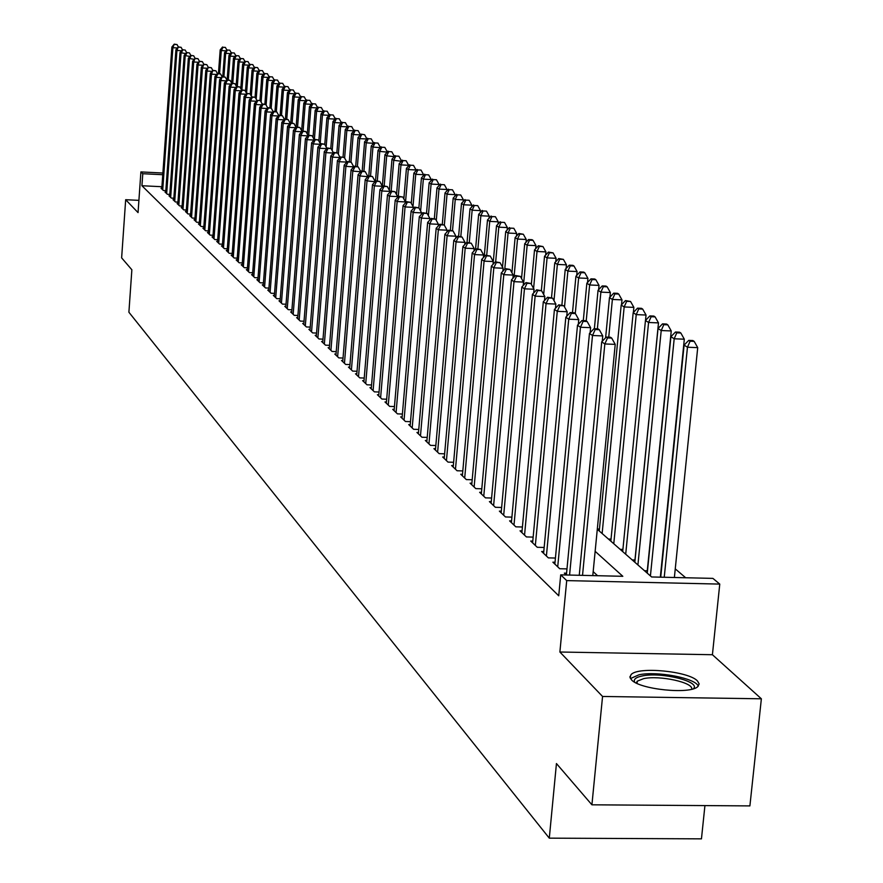 <?xml version="1.0" encoding="UTF-8"?>
<svg xmlns="http://www.w3.org/2000/svg" width="883" height="883" viewBox="0 0 883 883"><rect width="100%" height="100%" fill="white"/><g stroke="black" fill="none" stroke-linecap="round" stroke-linejoin="round"><path stroke-width="1.32" d="M697.427 680.903C688.464 671.201 638.409 666.367 631.179 674.491L629.954 677.029L631.5 679.855C639.568 689.48 690.087 694.656 697.769 686.632L699.17 683.917L697.427 680.903M597.294 529.27L651.599 576.963L712.901 578.387L719.766 584.093L566.709 580.606L560.716 574.855L622.813 576.301L595.153 551.334M712.415 654.722L559.888 652.018L602.559 696.466L591.919 804.81L749.899 805.903L761.367 698.795L712.415 654.722L719.766 584.093M704.932 805.594L701.455 838.85L549.292 838.155L128.896 312.229L131.865 269.779L121.633 257.869L125.673 199.713L138.046 212.604L140.905 171.92L162.891 173.024M685.683 577.758L675.252 568.873M602.559 696.466L761.367 698.795M138.907 200.353L125.673 199.713M566.566 573.188L564.347 573.133L566.29 574.988M555.032 562.239L552.868 562.184L559.723 568.729L566.974 568.895M543.773 551.544L541.665 551.489L548.354 557.879L555.429 558.045M532.78 541.102L530.727 541.047L537.261 547.283L544.16 547.46M522.041 530.893L520.032 530.838L526.411 536.93L533.155 537.107M511.555 520.926L509.59 520.871L515.827 526.831L522.405 526.996M501.301 511.18L499.381 511.136L505.473 516.952L511.897 517.129M491.268 501.654L489.403 501.61L495.363 507.295L501.632 507.471M481.467 492.35L479.635 492.295L485.462 497.857L491.599 498.034M471.886 483.233L470.087 483.178L475.794 488.619L481.787 488.796M462.504 474.326L460.749 474.27L466.334 479.59L472.195 479.767M453.332 465.595L451.61 465.551L457.074 470.76L462.813 470.926M444.348 457.063L442.67 457.008L448.012 462.107L453.619 462.284M435.551 448.707L433.906 448.652L439.138 453.641L444.635 453.818M426.942 440.518L425.33 440.462L430.462 445.352L435.827 445.529M418.509 432.504L416.931 432.449L421.953 437.24L427.206 437.405M410.242 424.646L408.708 424.591L413.619 429.293L418.774 429.458M402.151 416.953L400.639 416.897L405.463 421.5L410.507 421.666M394.215 409.414L392.736 409.359L397.46 413.862L402.405 414.039M386.445 402.019L384.988 401.964L389.624 406.379L394.458 406.555M378.818 394.767L377.394 394.712L381.931 399.05L386.677 399.215M371.335 387.659L369.944 387.604L374.403 391.853L379.05 392.019M364.006 380.683L362.637 380.639L367.008 384.8L371.566 384.966M356.809 373.84L355.474 373.796L359.756 377.88L364.226 378.045M349.756 367.129L348.443 367.085L352.648 371.092L357.03 371.257M342.825 360.54L341.544 360.496L345.661 364.436L349.966 364.591M336.026 354.083L334.767 354.028L338.818 357.891L343.034 358.056M329.359 347.736L328.112 347.681L332.096 351.478L336.235 351.633M322.803 341.5L321.589 341.456L325.496 345.176L329.547 345.33M316.368 335.374L315.176 335.33L319.006 338.995L322.99 339.149M310.054 329.37L308.873 329.326L312.637 332.913L316.555 333.068M303.84 323.465L302.692 323.421L306.39 326.953L310.231 327.096M297.748 317.659L296.611 317.615L300.242 321.081L304.017 321.235M291.754 311.964L290.639 311.92L294.205 315.319L297.913 315.474M285.86 306.357L284.767 306.313L288.277 309.657L291.92 309.812M280.066 300.849L278.995 300.805L282.45 304.094L286.026 304.249M274.381 295.43L273.322 295.386L276.71 298.631L280.231 298.774M268.785 290.11L267.748 290.066L271.081 293.244L274.536 293.399M263.277 284.878L262.262 284.834L265.54 287.957L268.94 288.101M257.869 279.723L256.865 279.679L260.088 282.759L263.432 282.902M252.538 274.657L251.556 274.613L254.734 277.648L258.013 277.792M247.306 269.679L246.335 269.635L249.459 272.615L252.693 272.759M242.152 264.779L241.202 264.734L244.271 267.659L247.45 267.803M237.086 259.944L236.147 259.911L239.161 262.792L242.295 262.935M232.097 255.198L231.169 255.154L234.138 258.002L237.218 258.134M227.185 250.529L226.269 250.485L229.205 253.278L232.229 253.421M222.35 245.927L221.445 245.882L224.337 248.642L227.317 248.774M217.582 241.39L216.699 241.357L219.547 244.061L222.472 244.194M212.902 236.931L212.03 236.898L214.823 239.558L217.715 239.69M208.278 232.538L207.428 232.505L210.176 235.132L213.024 235.264M203.741 228.211L202.891 228.178L205.607 230.761L208.399 230.893M199.26 223.951L198.432 223.918L201.103 226.467L203.852 226.589M194.845 219.757L194.028 219.724L196.666 222.229L199.381 222.361M190.507 215.618L189.702 215.584L192.295 218.057L194.966 218.178M186.225 211.545L185.43 211.512L187.98 213.951L190.618 214.072M181.997 207.527L181.225 207.494L183.741 209.9L186.335 210.022M177.847 203.576L177.075 203.531L179.558 205.905L182.108 206.026M173.741 199.668L172.991 199.635L175.43 201.964L177.947 202.086M169.702 195.827L168.962 195.794L171.368 198.09L173.852 198.211M165.728 192.03L164.989 191.997L167.362 194.271L169.812 194.381M597.316 528.983L599.447 529.038M608.431 539.049L611.036 539.116M620.175 549.358L622.901 549.425M632.184 559.921L635.054 559.988M644.491 570.727L647.504 570.793M161.909 186.721L141.931 185.739L558.729 595.793L560.716 574.855M597.581 575.716L593.177 571.643M161.799 188.3L161.07 188.267L163.41 190.496L165.827 190.618M559.888 652.018L566.709 580.606M141.931 185.739L142.781 173.719L140.905 171.92M591.919 804.81L556.445 763.552L549.292 838.155M162.77 174.713L142.781 173.719M630.054 677.625L630.705 678.276M177.395 47.969L172.88 47.704L162.726 189.845M174.635 44.426L177.053 44.569L174.227 44.15L172.88 47.704L171.887 47.02L161.755 188.907M178.322 46.898L177.053 44.569M174.227 44.15L171.887 47.02M219.569 73.598L221.28 50.552L220.198 49.867L218.443 73.532M226.048 50.839L221.28 50.552L222.991 47.274L225.408 47.417L222.991 47.274M220.198 49.867L222.56 46.998M225.408 47.417L226.776 49.945M634.689 682.195C633.299 679.38 635.793 677.305 642.173 675.97C661.003 671.676 701.301 681.632 693.398 688.751M691.687 689.226C693.917 682.548 659.491 675.042 643.586 678.663L637.261 681.168L636.268 683.034M698.276 686.146C695.561 678.122 656.908 670.804 638.939 674.811L630.462 678.563M181.501 50.75L176.931 50.486L166.666 193.609M178.686 47.174L181.125 47.318L178.278 46.898L176.931 50.486L175.916 49.79L165.684 192.66M185.673 53.565L180 52.583L182.384 49.68L185.253 50.099L182.384 49.68L181.125 47.318M178.278 46.898L175.916 49.79M182.792 49.956L181.026 53.3L170.662 197.417M169.657 196.456L180 52.583M189.911 56.424L184.15 55.43L186.545 52.505L189.448 52.936L186.545 52.505L185.253 50.099M186.964 52.781L185.187 56.148L174.724 201.291M173.697 200.309L184.15 55.43M194.205 59.327L188.355 58.311L190.772 55.364L193.697 55.806L190.772 55.364L189.448 52.936M191.203 55.651L189.415 59.04L178.83 205.209M177.792 204.227L188.355 58.311M195.044 58.3L193.697 55.806M223.907 76.755L225.651 53.333L224.558 52.638L222.77 76.689M230.496 53.62L225.651 53.333L227.384 50.033L229.801 50.176L227.384 50.033M224.558 52.638L226.942 49.757M229.801 50.176L231.214 52.759M228.311 79.967L230.088 56.159L228.973 55.452L227.152 79.9M234.999 56.446L230.088 56.159L231.832 52.837L234.271 52.98L231.832 52.837M228.973 55.452L231.379 52.55M234.271 52.98L235.706 55.607M232.781 83.223L234.591 59.029L233.454 58.311L231.6 83.179M239.58 59.316L234.591 59.029L236.335 55.673L238.796 55.817L236.335 55.673M233.454 58.311L235.882 55.386M238.796 55.817L240.264 58.499M237.306 86.534L239.161 61.931L238.013 61.203L236.158 85.894M244.227 62.229L239.161 61.931L240.916 58.554L243.388 58.697L240.916 58.554M238.013 61.203L240.452 58.267M243.388 58.697L244.889 61.435M198.554 62.263L193.697 61.987L183.002 209.194M195.496 58.565L198.013 58.708L195.066 58.278L193.697 61.987L192.615 61.247L181.953 208.189M199.392 61.258L198.013 58.708M195.066 58.278L192.615 61.247M241.909 89.9L243.796 64.878L242.626 64.139L240.783 88.653M248.94 65.176L243.796 64.878L245.562 61.479L248.057 61.622L245.562 61.479M242.626 64.139L245.088 61.181M248.057 61.622L249.58 64.415M202.98 65.254L198.046 64.967L187.24 213.233M199.856 61.523L202.384 61.667L199.415 61.225L198.046 64.967L196.953 64.216L186.17 212.218M203.796 64.271L202.384 61.667M199.415 61.225L196.953 64.216M246.556 93.432L248.498 67.87L247.317 67.119L245.474 91.435M253.719 68.179L248.498 67.87L250.275 64.448L252.781 64.591L250.275 64.448M247.317 67.119L249.801 64.15M252.781 64.591L254.337 67.439M207.472 68.278L202.45 67.991L191.534 217.328M204.282 64.525L206.821 64.669L203.83 64.216L202.45 67.991L201.346 67.229L190.452 216.302M208.267 67.318L206.821 64.669M203.83 64.216L201.346 67.229M251.335 96.291L253.266 70.916L252.063 70.143L250.242 94.26M258.576 71.214L253.266 70.916L255.055 67.45L257.582 67.605L255.055 67.45M252.063 70.143L254.58 67.152M257.582 67.605L259.172 70.497M212.03 71.357L206.931 71.059L195.894 221.501M208.763 67.561L211.335 67.715L208.311 67.263L206.931 71.059L205.805 70.287L194.801 220.452M212.803 70.419L211.335 67.715M208.311 67.263L205.805 70.287M256.191 99.172L258.112 73.995L256.898 73.223L255.066 97.24M263.498 74.304L258.112 73.995L259.911 70.508L262.461 70.651L259.911 70.508M256.898 73.223L259.425 70.198M262.461 70.651L264.072 73.62M216.655 74.481L211.478 74.183L200.32 225.717M213.322 70.651L215.916 70.806L212.869 70.342L211.478 74.183L210.342 73.399L199.205 224.657M217.417 73.565L215.916 70.806M212.869 70.342L210.342 73.399M261.114 102.108L263.024 77.119L261.787 76.335L259.944 100.541L257.163 100.375L259.922 100.53M268.498 77.439L263.024 77.119L264.845 73.609L267.406 73.753L264.845 73.609M261.787 76.335L264.348 73.3M267.406 73.753L269.061 76.777M221.357 77.649L216.092 77.351L204.812 230.01M217.958 73.797L220.562 73.94L217.483 73.477L217.958 73.797L216.092 77.351L214.933 76.545L203.686 228.929M222.086 76.766L220.562 73.94M217.483 73.477L214.933 76.545M266.114 105.066L268.024 80.298L266.765 79.503L264.878 104.117M273.587 80.618L268.024 80.298L269.845 76.755L272.428 76.909L269.845 76.755M266.765 79.503L269.337 76.446M272.428 76.909L274.116 79.989M226.136 80.861L220.783 80.563L209.37 234.359M222.648 76.976L225.275 77.13L222.185 76.655L220.783 80.563L219.602 79.757L208.233 233.267M226.843 80.011L225.275 77.13M222.185 76.655L219.602 79.757M271.191 108.134L273.09 83.532L271.809 82.715L269.889 107.759M278.741 83.852L273.09 83.532L274.922 79.956L277.527 80.099L274.922 79.956M271.809 82.715L274.414 79.636M277.527 80.099L279.249 83.245M230.982 84.128L225.54 83.83L214.006 238.785M227.428 80.21L230.066 80.364L226.942 79.889L227.428 80.21L225.54 83.83L224.348 83.002L212.847 237.67M231.666 83.311L230.066 80.364M226.942 79.889L224.348 83.002M276.324 111.6L278.233 86.799L276.942 85.982L274.977 111.468M283.984 87.13L278.233 86.799L280.088 83.201L282.703 83.355L280.088 83.201M276.942 85.982L279.558 82.881M282.703 83.355L284.458 86.556M235.904 87.45L230.375 87.141L218.708 243.267M232.273 83.499L234.933 83.653L231.787 83.168L232.273 83.499L230.375 87.141L229.161 86.302L217.527 242.141M236.567 86.655L234.933 83.653M231.787 83.168L229.161 86.302M281.511 115.309L283.465 90.132L282.152 89.293L280.132 115.243M289.304 90.452L283.465 90.132L285.319 86.501L287.968 86.644L285.319 86.501M282.152 89.293L284.79 86.17M287.968 86.644L289.756 89.923M240.904 90.828L235.286 90.508L223.487 247.836M237.196 86.832L239.878 86.987L236.699 86.501L237.196 86.832L235.286 90.508L234.05 89.658L222.284 246.688M241.545 90.055L239.878 86.987M236.699 86.501L234.05 89.658M286.776 119.15L288.774 93.51L287.439 92.66L285.386 119.073M294.712 93.841L288.774 93.51L290.639 89.845L293.299 90L290.639 89.845M287.439 92.66L290.11 89.514M293.299 90L295.132 93.344M245.993 94.249L240.275 93.929L228.344 252.461M242.196 90.232L244.9 90.375L241.688 89.889L242.196 90.232L240.275 93.929L239.028 93.068L227.119 251.302M246.6 93.521L244.9 90.375M241.688 89.889L239.028 93.068M292.13 123.046L294.171 96.942L292.814 96.081L290.706 122.969M300.209 97.273L294.171 96.942L296.048 93.245L298.73 93.399L296.048 93.245M292.814 96.081L295.507 92.903M298.73 93.399L300.595 96.81M251.158 97.726L245.342 97.406L233.278 257.163M247.273 93.675L249.999 93.83L246.765 93.322L247.273 93.675L245.342 97.406L244.072 96.534L232.03 255.982M251.743 97.031L249.999 93.83M246.765 93.322L244.072 96.534M297.56 127.009L299.646 100.43L298.266 99.547L296.092 127.262M305.783 100.772L299.646 100.43L301.544 96.711L304.238 96.854L301.544 96.711M298.266 99.547L300.982 96.357M304.238 96.854L306.147 100.342M256.401 101.269L250.496 100.938L238.278 261.953M252.439 97.174L255.187 97.329L251.92 96.821L252.439 97.174L250.496 100.938L249.205 100.055L237.019 260.75M256.964 100.596L255.187 97.329M251.92 96.821L249.205 100.055M303.079 131.048L305.209 103.973L303.818 103.079L301.633 130.728M311.456 104.315L305.209 103.973L307.118 100.221L309.845 100.364L307.118 100.221M303.818 103.079L306.556 99.867M309.845 100.364L311.787 103.929M261.743 104.856L255.728 104.525L243.366 266.809M257.693 100.728L255.728 104.525L254.414 103.631L242.085 265.584M262.273 104.227L260.452 100.883M257.163 100.375L254.414 103.631M308.686 135.154L310.871 107.571L309.447 106.666L307.284 134.095M317.218 107.925L310.871 107.571L312.792 103.786L315.54 103.94L312.792 103.786M309.447 106.666L312.218 103.421M315.54 103.94L317.527 107.571M267.163 108.51L261.048 108.179L248.542 271.743M263.024 104.349L265.805 104.503L262.483 103.984L263.024 104.349L261.048 108.179L259.712 107.262L247.24 270.496M267.67 107.914L265.805 104.503M262.483 103.984L259.712 107.262M314.359 139.68L316.622 111.236L315.176 110.309L313.012 137.516M323.079 111.589L316.622 111.236L318.553 107.417L321.324 107.56L318.553 107.417M315.176 110.309L317.968 107.042M321.324 107.56L323.355 111.269M272.681 112.229L266.456 111.887L253.796 276.754M268.443 108.024L271.247 108.179L267.891 107.649L268.443 108.024L266.456 111.887L265.099 110.949L252.483 275.496M273.156 111.666L271.247 108.179M267.891 107.649L265.099 110.949M320.198 143.443L322.472 114.956L320.993 114.017L318.851 140.982M329.039 115.309L322.472 114.956L324.414 111.103L327.196 111.247L324.414 111.103M320.993 114.017L323.818 110.728M327.196 111.247L329.282 115.044M278.288 116.004L271.964 115.662L259.149 281.865M273.951 111.755L276.787 111.909L273.399 111.379L273.951 111.755L271.964 115.662L270.573 114.713L257.803 280.573M278.73 115.485L276.787 111.909M273.399 111.379L270.573 114.713M326.147 146.997L328.41 118.73L326.92 117.781L324.778 144.503M335.099 119.095L328.41 118.73L330.363 114.845L333.178 115L330.363 114.845M326.92 117.781L329.767 114.47M333.178 115L335.297 118.863M283.995 119.845L277.549 119.492L264.58 287.041M279.558 115.563L282.417 115.717L278.995 115.176L279.558 115.563L277.549 119.492L276.147 118.532L263.211 285.739M284.403 119.36L282.417 115.717M278.995 115.176L276.147 118.532M332.196 150.607L334.458 122.582L332.935 121.611L330.783 148.377M341.257 122.947L334.458 122.582L336.423 118.653L339.249 118.808L336.423 118.653M332.935 121.611L335.816 118.278M339.249 118.808L341.423 122.759M289.801 123.752L283.233 123.388L270.099 292.317M285.264 119.426L288.134 119.58L284.69 119.028L285.264 119.426L283.233 123.388L281.809 122.417L268.708 290.993M290.176 123.311L288.134 119.58M284.69 119.028L281.809 122.417M338.355 154.271L340.595 126.49L339.05 125.507L336.864 152.571M347.527 126.865L340.595 126.49L342.582 122.527L345.43 122.682L342.582 122.527M339.05 125.507L341.964 122.141M345.43 122.682L347.648 126.722M295.695 127.715L289.017 127.362L275.717 297.681M291.059 123.355L293.962 123.51L290.474 122.958L291.059 123.355L289.017 127.362L287.56 126.357L274.304 296.335M296.037 127.318L293.962 123.51M290.474 122.958L287.56 126.357M344.613 157.991L346.842 130.463L345.275 129.47L343.034 157.064M353.906 130.85L346.842 130.463L348.84 126.468L351.721 126.633L348.84 126.468M345.275 129.47L348.211 126.081M351.721 126.633L353.984 130.75M301.71 131.755L294.9 131.39L281.434 303.134M296.953 127.351L299.878 127.505L296.357 126.942L296.953 127.351L294.9 131.39L293.421 130.375L279.999 301.765M302.008 131.401L299.878 127.505M296.357 126.942L293.421 130.375M307.814 135.872L300.893 135.496L287.251 308.686M302.957 131.412L305.904 131.578L302.35 131.004L302.957 131.412L300.893 135.496L299.381 134.47L285.783 307.284M308.079 135.563L305.904 131.578M302.35 131.004L299.381 134.47M314.039 140.055L306.975 139.68L293.167 314.326M309.061 135.552L312.03 135.717L308.443 135.143L309.061 135.552L306.975 139.68L305.441 138.631L291.677 312.902M314.26 139.79L312.03 135.717M308.443 135.143L305.441 138.631M350.959 162.008L353.2 134.514L351.6 133.499L349.315 161.633M360.385 134.9L353.2 134.514L355.209 130.485L358.112 130.64L355.209 130.485M351.6 133.499L354.569 130.077M358.112 130.64L360.43 134.845M364.613 134.713L361.037 134.15L364.613 134.713L366.986 139.017L359.668 138.631L358.045 137.593L355.694 166.291M357.394 166.379L359.668 138.631L361.688 134.558M358.045 137.593L361.037 134.15M373.619 143.311L366.246 142.814L364.591 141.766L362.185 171.048M363.917 171.136L366.246 142.814L368.288 138.708L371.235 138.863L368.288 138.708M364.591 141.766L367.626 138.289M371.235 138.863L373.619 143.201M320.374 144.304L313.178 143.929L299.182 320.065M315.275 139.768L318.266 139.922L314.646 139.348L315.275 139.768L313.178 143.929L311.622 142.858L297.67 318.62M320.551 144.095L318.266 139.922M314.646 139.348L311.622 142.858M380.363 147.682L372.946 147.075L371.257 146.004L368.796 175.883M370.551 175.971L372.946 147.075L374.999 142.936L377.968 143.09L374.999 142.936M371.257 146.004L374.315 142.505M377.968 143.09L380.385 147.472M326.82 148.642L319.491 148.256L305.308 325.915M321.6 144.061L324.624 144.216L320.959 143.62L321.6 144.061L319.491 148.256L317.902 147.163L303.763 324.447M326.953 148.476L324.624 144.216M320.959 143.62L317.902 147.163M387.229 152.119L379.756 151.412L378.045 150.32L375.485 181.225M377.306 180.905L379.756 151.412L381.82 147.229L384.822 147.384L381.82 147.229M378.045 150.32L381.136 146.799M384.822 147.384L387.262 151.81M333.377 153.046L325.915 152.66L311.544 331.865M328.034 148.421L331.081 148.576L327.383 147.98L328.034 148.421L325.915 152.66L324.293 151.556L309.966 330.363M333.476 152.947L331.081 148.576M327.383 147.98L324.293 151.556M394.226 156.655L386.699 155.827L384.955 154.713L382.339 186.07M384.182 185.927L386.699 155.827L388.774 151.6L391.798 151.766L388.774 151.6M384.955 154.713L388.079 151.159M391.798 151.766L394.26 156.225M340.065 157.538L332.45 157.152L317.891 337.924M334.591 152.869L337.67 153.024L333.929 152.417L334.591 152.869L332.45 157.152L330.805 156.015L316.291 336.401M340.11 157.494L337.67 153.024M333.929 152.417L330.805 156.015M401.346 161.258L393.763 160.32L391.986 159.194L389.381 190.298M391.18 191.048L393.763 160.32L395.86 156.059L398.906 156.214L395.86 156.059M391.986 159.194L395.142 155.607M398.906 156.214L401.39 160.717M344.37 157.549L340.595 156.931L344.37 157.549L346.876 162.119L339.116 161.71L324.348 344.083M341.268 157.395L339.116 161.71L337.438 160.563L322.725 342.538M340.595 156.931L337.438 160.563M408.597 165.96L408.652 165.298L400.959 164.9L399.149 163.752L396.544 194.591M398.266 196.721L400.959 164.9L403.067 160.596L406.136 160.75L403.067 160.596M399.149 163.752L402.339 160.132M406.136 160.75L408.652 165.298M353.719 166.887L345.893 166.368L330.926 350.363M348.068 161.997L351.191 162.163L347.383 161.534L348.068 161.997L345.893 166.368L344.182 165.198L329.271 348.785M353.719 166.766L351.191 162.163M347.383 161.534L344.182 165.198M415.97 170.739L416.036 169.966L408.277 169.569L406.434 168.388L403.851 198.951M405.452 202.902L408.277 169.569L410.407 165.209L413.509 165.375L410.407 165.209M406.434 168.388L409.668 164.746M413.509 165.375L416.036 169.966M360.683 171.743L352.803 171.103L337.626 356.765M354.988 166.699L358.156 166.854L354.293 166.225L354.988 166.699L352.803 171.103L351.07 169.911L335.948 355.154M360.706 171.512L358.156 166.854M354.293 166.225L351.07 169.911M423.498 175.618L423.575 174.713L415.738 174.315L413.862 173.112L411.29 203.377M413.001 206.49L415.738 174.315L417.88 169.922L421.014 170.077L417.88 169.922M413.862 173.112L417.129 169.448M421.014 170.077L423.575 174.713M367.792 176.699L359.845 175.938L344.458 363.277M362.052 171.479L365.242 171.644L361.335 171.004L362.052 171.479L359.845 175.938L358.079 174.724L342.736 361.644M367.814 176.335L365.242 171.644M361.335 171.004L358.079 174.724M431.158 180.585L431.246 179.547L423.343 179.15L421.434 177.936L418.873 207.891M420.617 211.048L423.343 179.15L425.496 174.713L428.652 174.878L425.496 174.713M421.434 177.936L424.734 174.227M428.652 174.878L431.246 179.547M375.021 181.743L367.019 180.86L351.412 369.922M369.249 176.357L372.46 176.523L368.52 175.872L369.249 176.357L367.019 180.86L365.22 179.624L349.668 368.244M375.065 181.258L372.46 176.523M368.52 175.872L365.22 179.624M438.961 185.651L439.061 184.481L431.092 184.083L429.138 182.836L426.544 213.046M428.376 215.684L431.092 184.083L433.255 179.602L436.445 179.757L433.255 179.602M429.138 182.836L432.482 179.106M436.445 179.757L439.061 184.481M382.405 186.898L382.449 186.28L374.337 185.871L358.509 376.688M376.577 181.324L379.822 181.49L375.838 180.827L376.577 181.324L374.337 185.871L372.494 184.613L356.721 374.977M382.449 186.28L379.822 181.49M375.838 180.827L372.494 184.613M446.908 190.816L447.03 189.503L438.983 189.105L436.997 187.836L434.348 218.554M436.279 220.408L438.983 189.105L441.169 184.58L444.381 184.735L441.169 184.58M436.997 187.836L440.374 184.072M444.381 184.735L447.03 189.503M389.922 192.141L389.977 191.39L381.798 190.993L365.728 383.586M384.05 186.39L387.317 186.556L383.288 185.883L384.05 186.39L381.798 190.993L379.922 189.702L363.906 381.842M389.977 191.39L387.317 186.556M383.288 185.883L379.922 189.702M455.021 196.081L455.153 194.635L447.041 194.227L445.01 192.936L442.284 224.348M444.337 225.198L447.041 194.227L449.237 189.646L452.482 189.812L449.237 189.646M445.01 192.936L448.421 189.139M452.482 189.812L455.153 194.635M397.582 197.494L397.659 196.611L389.392 196.203L373.101 390.606M391.666 191.556L394.966 191.721L390.893 191.037L391.666 191.556L389.392 196.203L387.482 194.889L371.235 388.84M397.659 196.611L394.966 191.721M390.893 191.037L387.482 194.889M463.288 201.456L463.432 199.856L455.242 199.448L453.178 198.134L450.374 230.253M452.515 230.584L455.242 199.448L457.46 194.823L460.727 194.988L457.46 194.823M453.178 198.134L456.632 194.304M460.727 194.988L463.432 199.856M405.407 202.958L405.496 201.931L397.151 201.523L380.606 397.78M399.436 196.832L402.769 196.997L398.652 196.302L399.436 196.832L397.151 201.523L395.198 200.187L378.719 395.97M405.496 201.931L402.769 196.997M398.652 196.302L395.198 200.187M471.721 206.942L471.875 205.176L463.608 204.779L461.5 203.432L458.619 236.28M460.827 236.39L463.608 204.779L465.838 200.099L469.149 200.264L465.838 200.099M461.5 203.432L464.999 199.569M469.149 200.264L471.875 205.176M413.376 208.531L413.476 207.35L405.054 206.942L388.266 405.087M407.361 202.207L410.727 202.362L406.566 201.655L407.361 202.207L405.054 206.942L403.067 205.584L386.335 403.244M413.476 207.35L410.727 202.362M406.566 201.655L403.067 205.584M480.319 212.527L480.484 210.607L472.14 210.209L469.999 208.841L467.03 242.439M469.281 242.549L472.14 210.209L474.392 205.485L477.725 205.651L474.392 205.485M469.999 208.841L473.531 204.944M477.725 205.651L480.484 210.607M421.511 214.227L421.632 212.891L413.134 212.483L396.081 412.549M415.451 207.682L418.851 207.847L414.635 207.13L415.451 207.682L413.134 212.483L411.092 211.081L394.105 410.661M421.632 212.891L418.851 207.847M414.635 207.13L411.092 211.081M489.083 218.233L489.27 216.158L480.849 215.75L478.652 214.348L475.551 249.293M477.902 248.84L480.849 215.75L483.111 210.971L486.478 211.136L483.111 210.971M478.652 214.348L482.239 210.419M486.478 211.136L489.27 216.158M429.811 220.033L429.944 218.542L421.368 218.123L404.05 420.153M423.708 213.278L427.129 213.443L422.869 212.715L423.708 213.278L421.368 218.123L419.293 216.699L402.041 418.233M429.944 218.542L427.129 213.443M422.869 212.715L419.293 216.699M498.034 224.061L498.233 221.81L489.734 221.401L487.493 219.977L484.215 256.721M486.699 255.275L489.734 221.401L492.019 216.578L495.418 216.732L492.019 216.578M487.493 219.977L491.114 216.004M495.418 216.732L498.233 221.81M438.288 225.96L438.432 224.304L429.767 223.896L412.184 427.913M432.129 218.984L435.584 219.15L431.279 218.41L432.129 218.984L429.767 223.896L427.648 222.439L410.131 425.959M438.432 224.304L435.584 219.15M431.279 218.41L427.648 222.439M507.162 230.01L507.383 227.582L498.796 227.174L496.511 225.717L493.045 264.326L493.277 261.556L484.072 261.136L464.701 478.034M495.672 261.854L498.796 227.174L501.103 222.284L504.524 222.45L501.103 222.284M496.511 225.717L500.175 221.71M504.524 222.45L507.383 227.582M446.941 232.019L447.096 230.187L438.343 229.779L420.485 435.838M440.727 224.812L444.226 224.977L439.855 224.227L440.727 224.812L438.343 229.779L436.18 228.289L418.387 433.84M447.096 230.187L444.226 224.977M439.855 224.227L436.18 228.289M516.478 236.081L516.721 233.465L508.056 233.057L505.716 231.578L502.504 267.13M504.778 269.172L508.056 233.057L510.374 228.123L513.829 228.289L510.374 228.123M505.716 231.578L509.436 227.538M513.829 228.289L516.721 233.465M455.771 238.211L455.948 236.191L447.107 235.783L428.961 443.928M449.502 230.772L453.034 230.938L448.619 230.165L449.502 230.772L447.107 235.783L444.9 234.271L426.82 441.886M455.948 236.191L453.034 230.938M448.619 230.165L444.9 234.271M525.992 242.284L526.246 239.481L517.504 239.072L515.12 237.56L511.919 272.77M514.038 277.107L517.504 239.072L519.833 234.083L523.332 234.249L518.884 233.476L519.833 234.083M515.12 237.56L518.884 233.476M523.332 234.249L526.246 239.481M464.789 244.525L464.977 242.328L456.047 241.92L437.615 452.184M458.465 236.843L462.041 237.008L457.56 236.236L458.465 236.843L456.047 241.92L453.796 240.375L435.429 450.098M464.977 242.328L462.041 237.008M457.56 236.236L453.796 240.375M535.705 248.62L535.992 245.617L527.151 245.209L524.723 243.664L521.533 278.52M523.487 285.242L527.151 245.209L529.502 240.165L533.034 240.331L532.052 239.712L528.52 239.547L529.502 240.165M524.723 243.664L528.52 239.547M533.034 240.331L535.992 245.617M473.994 250.993L474.204 248.598L465.186 248.189L446.445 460.617M467.626 243.057L471.235 243.222L466.699 242.428L467.626 243.057L465.186 248.189L462.891 246.611L444.215 458.487M474.204 248.598L471.235 243.222M466.699 242.428L462.891 246.611M545.639 255.099L545.926 251.898L537.007 251.489L534.524 249.9L531.345 284.392M533.597 288.432L537.007 251.489L539.37 246.379L542.946 246.545L538.376 245.75L539.37 246.379M534.524 249.9L538.376 245.75M542.946 246.545L545.926 251.898M483.409 257.593L483.641 255.01L474.535 254.591L455.473 469.226M476.986 249.403L480.628 249.569L476.036 248.763L476.986 249.403L474.535 254.591L472.173 252.98L453.2 467.063M483.641 255.01L480.628 249.569M476.036 248.763L472.173 252.98M555.771 261.721L556.091 258.3L547.074 257.891L544.535 256.28L541.356 290.584M543.674 294.492L547.074 257.891L549.458 252.726L553.067 252.891L548.442 252.085L549.458 252.726M544.535 256.28L548.442 252.085M553.067 252.891L556.091 258.3M486.544 255.882L490.231 256.048L485.584 255.231L486.544 255.882L484.072 261.136L481.665 259.492L462.372 475.816M493.277 261.556L490.231 256.048M485.584 255.231L481.665 259.492M566.124 268.487L566.467 264.856L557.361 264.436L554.767 262.792L551.533 297.45M553.983 300.673L557.361 264.436L559.767 259.216L563.409 259.381L558.729 258.553L559.767 259.216M554.767 262.792L558.729 258.553M563.409 259.381L566.467 264.856M502.857 271.258L503.133 268.244L493.829 267.825L474.127 487.03M496.323 262.516L500.043 262.681L495.341 261.843L496.323 262.516L493.829 267.825L491.367 266.147L471.743 484.756M503.133 268.244L500.043 262.681M495.341 261.843L491.367 266.147M576.72 275.408L577.085 271.545L567.879 271.136L565.23 269.447L561.897 304.966M564.513 306.964L567.879 271.136L570.308 265.838L573.983 266.004L572.912 265.341L569.237 265.176L570.308 265.838M565.23 269.447L569.237 265.176M573.983 266.004L577.085 271.545M512.913 278.322L513.2 275.088L503.807 274.668L483.763 496.224M506.323 269.293L510.076 269.458L505.308 268.609L506.323 269.293L503.807 274.668L501.29 272.946L481.334 493.906M513.2 275.088L510.076 269.458M505.308 268.609L501.29 272.946M587.537 282.483L587.935 278.388L578.63 277.979L575.926 276.258L572.482 312.692M575.275 313.487L578.63 277.979L581.08 272.615L584.789 272.781L583.707 272.096L579.988 271.931L581.08 272.615M575.926 276.258L579.988 271.931M584.789 272.781L587.935 278.388M523.189 285.551L523.509 282.085L514.005 281.666L493.608 505.628M516.544 276.224L520.341 276.39L515.517 275.518L516.544 276.224L514.005 281.666L511.434 279.9L491.125 503.255M523.509 282.085L520.341 276.39M515.517 275.518L511.434 279.9M598.608 289.734L599.027 285.386L589.634 284.977L586.853 283.211L583.299 320.606M586.213 320.871L589.634 284.977L592.096 279.558L595.848 279.723L594.734 279.017L590.981 278.851L592.096 279.558M586.853 283.211L590.981 278.851M595.848 279.723L599.027 285.386M533.707 292.946L534.049 289.249L524.447 288.829L503.685 515.242M527.008 283.311L530.838 283.476L525.948 282.593L527.008 283.311L524.447 288.829L521.82 287.019L501.147 512.824M534.049 289.249L530.838 283.476M525.948 282.593L521.82 287.019M609.932 297.141L610.374 292.549L600.881 292.13L598.045 290.33L594.369 328.73M597.361 328.851L600.881 292.13L603.365 286.644L607.151 286.809L606.014 286.092L602.217 285.926L603.365 286.644M598.045 290.33L602.217 285.926M607.151 286.809L610.374 292.549M544.469 300.529L544.833 296.567L535.131 296.158L513.994 525.087M537.703 290.562L541.588 290.739L536.621 289.834L537.703 290.562L535.131 296.158L532.438 294.304L511.4 522.604M544.833 296.567L541.588 290.739M536.621 289.834L532.438 294.304M621.511 304.734L621.985 299.867L612.383 299.458L609.48 297.615L605.617 337.781M608.74 337.163L612.383 299.458L614.888 293.896L618.729 294.061L617.559 293.333L613.718 293.167L614.888 293.896M609.48 297.615L613.718 293.167M618.729 294.061L621.985 299.867M555.484 308.288L555.871 304.072L546.058 303.653L524.546 535.153M548.663 297.99L552.581 298.156L547.559 297.24L548.663 297.99L546.058 303.653L543.31 301.765L521.886 532.615M555.871 304.072L552.581 298.156M547.559 297.24L543.31 301.765M633.365 312.505L633.873 307.361L624.16 306.953L621.19 305.065L599.259 530.992M602.129 533.52L624.16 306.953L626.687 301.324L630.561 301.489L625.495 300.573L626.687 301.324M621.19 305.065L625.495 300.573M630.561 301.489L633.873 307.361M566.754 316.235L567.173 311.743L557.261 311.335L535.341 545.451M559.877 305.595L563.84 305.761L558.74 304.834L559.877 305.595L557.261 311.335L554.436 309.392L532.615 542.857M567.173 311.743L563.84 305.761M558.74 304.834L554.436 309.392M645.495 320.463L646.036 315.032L636.224 314.624L633.177 312.692L610.837 541.169M613.773 543.751L636.224 314.624L638.762 308.929L642.681 309.094L641.466 308.322L637.548 308.156L638.762 308.929M633.177 312.692L637.548 308.156M642.681 309.094L646.036 315.032M578.299 324.381L578.751 319.602L568.718 319.193L546.4 556.003M571.367 313.388L575.374 313.553L574.204 312.759L570.208 312.593L571.367 313.388L568.718 319.193L565.826 317.207L543.608 553.343M578.751 319.602L575.374 313.553M570.208 312.593L565.826 317.207M634.965 559.988L658.486 322.891L648.575 322.483L645.451 320.507L622.692 551.577M625.705 554.215L648.575 322.483L651.135 316.71L655.098 316.876L653.839 316.081L649.877 315.915L651.135 316.71M645.451 320.507L649.877 315.915M655.098 316.876L658.486 322.891M590.131 332.725L590.606 327.659L580.462 327.251L557.714 566.809M583.133 321.357L587.184 321.533L585.992 320.717L581.941 320.551L583.133 321.357L580.462 327.251L577.504 325.22L554.855 564.082M590.606 327.659L587.184 321.533M581.941 320.551L577.504 325.22M647.272 570.793L671.246 330.948L661.212 330.54L658.023 328.509L634.833 562.239M637.912 564.943L661.212 330.54L663.795 324.679L667.813 324.845L666.522 324.039L662.515 323.873L663.795 324.679M658.023 328.509L662.515 323.873M667.813 324.845L671.246 330.948M602.25 341.291L602.758 335.915L592.504 335.507L569.579 575.065M595.186 329.536L599.292 329.701L598.067 328.873L593.972 328.708L595.186 329.536L592.504 335.507L589.469 333.421L566.4 574.988M602.758 335.915L599.292 329.701M593.972 328.708L589.469 333.421M660.341 577.173L684.314 339.193L674.182 338.785L670.903 336.699L647.261 573.155M650.418 575.926L674.182 338.785L676.775 332.847L680.837 333.012L679.513 332.185L675.473 332.019L676.775 332.847M670.903 336.699L675.473 332.019M680.837 333.012L684.314 339.193M592.791 575.606L615.219 344.37L604.833 343.962L582.526 575.363M607.548 337.913L611.698 338.079L610.44 337.229L606.301 337.063L607.548 337.913L604.833 343.962L601.72 341.831L579.259 575.286M615.219 344.37L611.698 338.079M606.301 337.063L601.72 341.831M674.38 577.493L697.713 347.637L687.46 347.229L684.104 345.098L660.716 577.173M664.237 577.261L687.46 347.229L690.087 341.213L694.181 341.379L692.835 340.54L688.74 340.374L690.087 341.213M684.104 345.098L688.74 340.374M694.181 341.379L697.713 347.637M629.976 676.555L630.55 676.566M637.04 683.398L637.261 681.168"/></g></svg>
